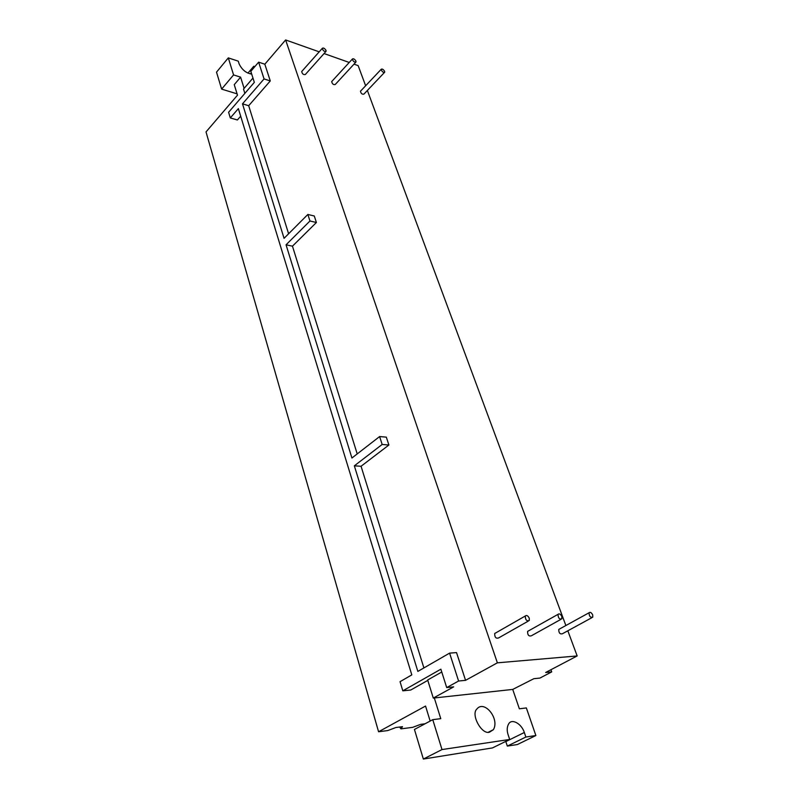 <?xml version="1.0" encoding="UTF-8"?>
<svg xmlns="http://www.w3.org/2000/svg" width="799" height="799" viewBox="0 0 799 799"><rect width="100%" height="100%" fill="white"/><g stroke="black" fill="none" stroke-linecap="round" stroke-linejoin="round"><path stroke-width="1.2" d="M326.022 50.437L326.052 51.316C324.164 51.725 322.936 50.707 322.367 48.27C323.455 47.63 324.674 48.349 326.022 50.437M325.842 51.555L305.358 74.487C303.46 74.946 302.242 73.957 301.702 71.52L301.922 71.281M355.935 61.104L355.984 61.992C354.157 62.362 352.978 61.353 352.429 58.986C353.468 58.377 354.636 59.086 355.935 61.104M355.775 62.232L335.23 84.514C333.393 84.924 332.214 83.945 331.705 81.568L331.925 81.338M384.619 71.331L384.679 72.24C382.911 72.559 381.762 71.56 381.243 69.253C382.232 68.674 383.36 69.373 384.619 71.331M384.459 72.459L363.885 94.132C362.107 94.492 360.968 93.523 360.479 91.216L360.699 90.986M529.268 618.166L529.268 620.543C526.651 621.322 525.333 619.804 525.293 615.999C526.581 614.93 527.909 615.649 529.268 618.166M528.219 621.133L498.586 637.942C495.949 638.751 494.651 637.272 494.701 633.507L495.75 632.898M561.837 616.478L561.867 618.826C559.36 619.485 558.092 617.987 558.052 614.331C559.26 613.342 560.518 614.061 561.837 616.478M560.898 619.365L531.315 635.814C528.788 636.493 527.54 635.025 527.58 631.41L528.558 630.86M592.698 614.88L592.758 617.198C590.351 617.747 589.133 616.269 589.083 612.753C590.221 611.844 591.43 612.553 592.698 614.88M591.859 617.687L562.366 633.777C559.939 634.356 558.741 632.898 558.771 629.422L559.67 628.933M402.806 690.825L400.049 681.677L411.805 674.895L238.362 108.614L230.302 117.932L228.604 112.269L254.332 82.367L250.826 71.341L258.646 62.152L264.06 78.931L242.497 103.84L284.054 238.332L307.855 214.462L309.962 220.993L286.052 244.804L351.93 458.017L379.615 436.554L382.172 444.464L354.337 465.827L417.857 671.41L449.587 653.123L458.596 681.018L446.711 687.579L440.868 669.182L402.806 690.825L410.766 690.016L427.785 680.388M240.689 116.195L237.383 119.98L230.302 117.932M449.587 653.123L456.529 652.593L465.557 680.329L497.368 662.83L285.623 39.95L264.829 64.22L270.282 80.939L248.689 105.708L288.599 233.767M354.337 465.827L361.058 466.266L423.899 667.924M382.172 444.464L388.893 445.013L361.058 466.266M379.615 436.554L386.326 437.143L388.893 445.013M286.052 244.804L292.464 246.172L357.213 453.922M309.962 220.993L316.404 222.492L292.464 246.172M307.855 214.462L314.277 215.99L316.404 222.492M242.497 103.84L248.689 105.708M446.711 687.579L453.682 686.87L433.298 698.076L427.665 679.989L441.767 672.009M432.768 719.659L441.997 749.562L423.35 759.05L414.441 729.457L432.768 719.659L440.768 718.661L434.316 697.966L433.298 698.076M251.685 74.047C246.182 73.208 241.997 69.823 239.121 63.88L238.272 61.163L228.304 57.888L216.519 72.14L221.623 89.108L233.568 74.916L240.599 77.153L234.257 84.654L237.493 95.171L206.022 131.925L378.576 731.754L387.725 730.576L395.904 727.509L402.506 726.671L400.938 728.868L412.644 727.35L420.703 724.343L425.058 723.784M399.64 727.03L400.938 728.868M489.397 732.224C481.437 734.641 470.741 714.476 476.803 709.093C484.234 699.465 499.904 718.77 493.392 729.677L489.397 732.224M423.35 759.05L492.474 747.914L509.702 739.455L508.154 734.86C506.756 730.616 506.916 726.97 508.643 723.924C511.769 718.131 521.627 723.734 524.324 732.503L525.872 737.038L507.325 746.086L517.352 744.538L535.879 735.539L526.351 707.924L519.37 708.803L512.728 689.417L434.316 697.966M441.997 749.562L509.702 739.455M505.757 741.392L507.325 746.086M525.872 737.038L535.879 735.539M378.576 731.754L425.547 706.046L430.162 721.058M497.368 662.83L577.168 655.949L545.667 672.488L551.719 671.899L539.944 678.061L533.882 678.681L512.728 689.417M551.719 671.899L550.94 669.722M577.168 655.949L567.829 630.801M565.872 625.517L367.37 90.457M365.632 85.763L358.152 65.618L354.007 64.15M254.851 66.607L253.772 66.257L247.93 73.128M253.772 66.257L254.152 67.436M228.304 57.888L233.568 74.916M237.083 93.853L221.623 89.108M244.114 88.399L240.599 77.153M244.854 93.383L243.515 89.089L252.963 78.062M258.646 62.152L264.829 64.22M349.233 62.462L324.054 53.553M319.201 51.835L285.623 39.95M264.06 78.931L270.282 80.939M465.557 680.329L458.596 681.018M505.827 741.592L524.324 732.503M251.305 72.849L250.397 73.927M322.367 48.27L301.702 71.52M352.429 58.986L331.705 81.568M381.243 69.253L360.479 91.216M525.293 615.999L494.701 633.507M558.052 614.331L527.58 631.41M589.083 612.753L558.771 629.422M488.229 732.284L493.392 729.677"/></g></svg>
